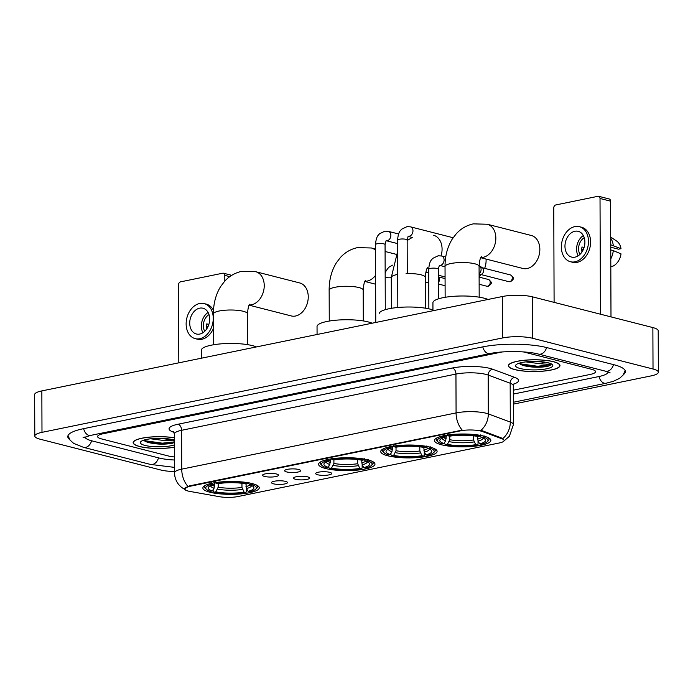 <?xml version="1.0" encoding="UTF-8"?>
<svg xmlns="http://www.w3.org/2000/svg" width="693" height="693" viewBox="0 0 693 693"><rect width="100%" height="100%" fill="white"/><g stroke="black" fill="none" stroke-linecap="round" stroke-linejoin="round"><path stroke-width="1.04" d="M325.649 468.52A28.196 6.436 179.8 0 0 356.765 470.175A28.196 6.436 179.8 0 0 374.974 464.093A28.196 6.436 179.8 0 0 367.914 459.857A28.196 6.436 179.8 0 0 336.798 458.203A28.196 6.436 179.8 0 0 318.589 464.293A28.196 6.436 179.8 0 0 325.649 468.52M387.777 455.786A28.196 6.436 179.8 0 0 418.893 457.449A28.196 6.436 179.8 0 0 437.101 451.36A28.196 6.436 179.8 0 0 430.041 447.124A28.196 6.436 179.8 0 0 398.925 445.469A28.196 6.436 179.8 0 0 380.717 451.559A28.196 6.436 179.8 0 0 387.777 455.786M441.528 444.776A28.196 6.436 179.8 0 0 472.652 446.431A28.196 6.436 179.8 0 0 490.861 440.341A28.196 6.436 179.8 0 0 483.801 436.105A28.196 6.436 179.8 0 0 452.676 434.45A28.196 6.436 179.8 0 0 434.468 440.54A28.196 6.436 179.8 0 0 441.528 444.776M209.927 492.238A28.196 6.436 179.8 0 0 241.051 493.892A28.196 6.436 179.8 0 0 259.26 487.811A28.196 6.436 179.8 0 0 252.191 483.575A28.196 6.436 179.8 0 0 221.076 481.921A28.196 6.436 179.8 0 0 202.867 488.011A28.196 6.436 179.8 0 0 209.927 492.238M285.481 481.375A7.978 1.819 -0.2 0 1 287.396 482.319A7.978 1.819 -0.2 0 1 282.839 484.242A7.978 1.819 -0.2 0 1 273.518 483.827A7.978 1.819 -0.2 0 1 271.595 482.371A7.978 1.819 -0.2 0 1 277.2 480.864A7.978 1.819 -0.2 0 1 285.481 481.375M307.571 476.845A7.978 1.819 -0.2 0 1 309.485 477.789A7.978 1.819 -0.2 0 1 304.937 479.712A7.978 1.819 -0.2 0 1 295.608 479.296A7.978 1.819 -0.2 0 1 293.685 477.841A7.978 1.819 -0.2 0 1 299.298 476.334A7.978 1.819 -0.2 0 1 307.571 476.845M329.66 472.314A7.978 1.819 -0.2 0 1 331.583 473.258A7.978 1.819 -0.2 0 1 327.027 475.19A7.978 1.819 -0.2 0 1 317.697 474.774A7.978 1.819 -0.2 0 1 315.783 473.319A7.978 1.819 -0.2 0 1 321.387 471.803A7.978 1.819 -0.2 0 1 329.66 472.314M276.524 474.003A7.978 1.819 -0.2 0 1 278.439 474.948A7.978 1.819 -0.2 0 1 273.891 476.871A7.978 1.819 -0.2 0 1 264.561 476.455A7.978 1.819 -0.2 0 1 262.638 475A7.978 1.819 -0.2 0 1 268.252 473.492A7.978 1.819 -0.2 0 1 276.524 474.003M298.614 469.473A7.978 1.819 -0.2 0 1 300.537 470.417A7.978 1.819 -0.2 0 1 295.98 472.349A7.978 1.819 -0.2 0 1 286.651 471.924A7.978 1.819 -0.2 0 1 284.736 470.469A7.978 1.819 -0.2 0 1 290.341 468.962A7.978 1.819 -0.2 0 1 298.614 469.473M189.925 491.424A14.362 3.283 -0.2 0 1 188.115 491.042A14.362 3.283 -0.2 0 1 184.511 488.886A14.362 3.283 -0.2 0 1 189.371 486.408L460.533 430.829A14.362 3.283 -0.2 0 1 482.293 431.505L502.018 438.808A14.362 3.283 -0.2 0 1 504.132 440.505A14.362 3.283 -0.2 0 1 499.272 442.983L237.959 496.543A14.362 3.283 -0.2 0 1 219.499 496.708L189.925 491.424M174.419 437.794A25.797 5.89 179.8 0 0 147.392 437.335A25.797 5.89 179.8 0 0 133.151 442.654A25.797 5.89 179.8 0 0 139.614 446.526A25.797 5.89 179.8 0 0 174.454 447.228M514.847 369.62A25.797 5.89 179.8 0 0 543.329 371.136A25.797 5.89 179.8 0 0 559.987 365.566A25.797 5.89 179.8 0 0 553.534 361.694A25.797 5.89 179.8 0 0 525.051 360.178A25.797 5.89 179.8 0 0 508.393 365.748A25.797 5.89 179.8 0 0 514.847 369.62M184.52 488.842L189.371 485.897L462.231 430.11A18.616 11.989 -101.6 0 1 456.081 412.915A21.275 4.86 -0.2 0 1 486.122 413.245A21.275 4.86 -0.2 0 1 488.322 413.92L510.299 422.054A21.275 4.86 -0.2 0 1 513.426 424.575L513.296 385.732A21.275 4.86 179.8 0 0 510.169 383.212L488.184 375.078A21.275 4.86 179.8 0 0 485.984 374.402A21.275 4.86 179.8 0 0 455.951 374.073L181.601 430.301A21.275 4.86 179.8 0 0 174.402 433.974L173.415 431.488M550.329 364.717A21.544 4.92 179.8 0 0 550.961 364.544M479.279 430.301L482.285 430.751L502.884 438.504A18.616 15.471 -69.7 0 0 510.299 422.054L510.169 383.212A5.319 4.418 110.3 0 1 514.691 377.382A26.603 6.072 -0.2 0 1 513.66 384.078M524.662 352.217A15.956 3.647 179.8 0 0 523.276 351.905A15.956 3.647 179.8 0 1 524.662 352.217L591.571 369.291L524.662 352.217M502.113 351.975L102.98 433.783A15.956 3.647 179.8 0 0 97.583 436.529A15.956 3.647 179.8 0 0 101.576 438.929L168.477 456.011A15.956 3.647 179.8 0 0 174.48 456.956A15.956 3.647 179.8 0 1 168.477 456.011L101.576 438.929A15.956 3.647 179.8 0 1 97.583 436.529A15.956 3.647 179.8 0 1 102.98 433.783L502.113 351.975M513.305 390.194L590.167 374.445A15.956 3.647 179.8 0 0 595.564 371.691A15.956 3.647 179.8 0 0 591.571 369.291A15.956 3.647 179.8 0 1 595.564 371.691A15.956 3.647 179.8 0 1 590.167 374.445L513.305 390.194M526.515 366.077A21.275 4.86 179.8 0 0 538.374 366.268M151.282 442.983A21.275 4.86 179.8 0 0 163.141 443.173M174.419 437.872A25.537 5.83 179.8 0 0 147.609 437.378A25.537 5.83 179.8 0 0 133.42 442.654A25.537 5.83 179.8 0 0 139.813 446.491A25.537 5.83 179.8 0 0 174.454 447.15M174.428 440.869L162.327 440.306A13.297 3.041 179.8 0 0 169.854 439.085M162.327 440.306L150.589 438.79M165.991 438.608L156.999 438.34M143.823 440.142L147.133 442.203C155.414 444.352 163.773 444.715 172.21 443.312L174.437 442.472M174.428 440.15A18.616 4.253 179.8 0 0 172.912 439.7A18.616 4.253 179.8 0 0 154.461 438.452A18.616 4.253 179.8 0 0 140.852 441.632A18.616 4.253 179.8 0 0 145.002 445.426A18.616 4.253 179.8 0 0 174.445 444.871M174.428 441.917L162.309 443.165L146.232 440.895L144.17 440.029M172.21 443.312L162.309 443.988L144.95 441.224M229.773 276.654L224.792 275.381A2.659 1.94 -75.7 0 0 223.449 273.207A2.659 1.94 -75.7 0 0 222.782 273.198L180.518 281.86A2.659 1.94 -75.7 0 0 178.534 284.858L178.803 362.837M224.792 275.381L224.809 281.081M199.645 308.168A13.297 9.711 -75.7 0 0 189.856 320.937A13.297 9.711 -75.7 0 0 196.405 334A13.297 9.711 -75.7 0 0 199.74 334.061A13.297 9.711 -75.7 0 0 209.529 321.301A13.297 9.711 -75.7 0 0 202.98 308.229A13.297 9.711 -75.7 0 0 199.645 308.168M208.091 312.465A13.297 9.711 -75.7 0 0 202.91 332.735M208.844 324.419L206.748 323.882A10.638 7.77 104.3 0 0 206.731 328.889M209 314.622A10.638 7.77 -75.7 0 0 204.747 331.28M195.218 338.643A18.087 13.21 -75.7 0 0 199.757 338.721A18.087 13.21 -75.7 0 0 213.063 321.361A18.087 13.21 -75.7 0 0 204.166 303.586A18.087 13.21 -75.7 0 0 199.627 303.508A18.087 13.21 -75.7 0 0 186.322 320.868A18.087 13.21 -75.7 0 0 195.218 338.643L197.332 339.18A18.087 13.21 -75.7 0 0 201.862 339.267A18.087 13.21 -75.7 0 0 213.479 328.291M213.513 310.447A18.087 13.21 -75.7 0 0 206.28 304.132L204.166 303.586M206.505 326.256L207.995 326.637M553.335 361.737A25.537 5.83 179.8 0 0 525.147 360.239A25.537 5.83 179.8 0 0 508.653 365.748A25.537 5.83 179.8 0 0 515.046 369.586A25.537 5.83 179.8 0 0 543.234 371.084A25.537 5.83 179.8 0 0 559.727 365.566A25.537 5.83 179.8 0 0 553.335 361.737M519.057 363.236L522.366 365.298C530.647 367.446 539.007 367.81 547.444 366.406C550.337 365.54 551.524 364.579 551.013 363.504C550.311 364.414 545.824 364.379 537.569 363.401A13.297 3.041 179.8 0 0 545.096 362.179M537.569 363.401L525.822 361.885M541.224 361.703L532.241 361.434M520.235 368.52A18.616 4.253 179.8 0 0 542.792 369.404A18.616 4.253 179.8 0 0 552.286 364.596A18.616 4.253 179.8 0 0 548.146 362.794A18.616 4.253 179.8 0 0 529.695 361.547A18.616 4.253 179.8 0 0 516.086 364.726A18.616 4.253 179.8 0 0 520.235 368.52M551.134 363.903L550.259 364.752L537.543 366.259L521.465 363.99L519.404 363.123M547.444 366.406L537.543 367.082L520.183 364.319M249.159 305.18L291.277 315.939A17.022 12.431 -75.7 0 0 295.547 316.017A17.022 12.431 -75.7 0 0 308.073 299.671A17.022 12.431 -75.7 0 0 299.697 282.943L255.682 271.708A17.022 12.431 104.3 0 1 264.059 288.435A17.022 12.431 104.3 0 1 251.533 304.781A17.022 12.431 104.3 0 1 249.272 304.981M245.937 483.887L246.474 488.582L248.094 491.337A22.878 5.223 179.8 0 0 253.291 486.607A22.878 5.223 179.8 0 0 249.852 484.866L251.698 484.485L252.495 483.29M246.431 488.496L246.439 491.718L245.738 492.576A25.32 5.787 179.8 0 1 213.946 492.229L215.792 491.848A22.878 5.223 179.8 0 0 244.109 492.16L241.961 487.43L241.944 483.281M218.174 483.636L218.191 487.17L215.792 491.848M256.436 346.924A29.262 6.679 179.8 0 0 252.512 345.642A29.262 6.679 179.8 0 0 220.218 343.927A29.262 6.679 179.8 0 0 201.325 350.242L201.351 358.22M248.094 491.337L249.723 491.753A25.32 5.787 179.8 0 0 255.682 489.18L256.713 488.193A26.386 6.029 179.8 0 0 257.441 486.781A26.386 6.029 179.8 0 0 255.994 484.814M213.946 492.229L213.141 491.354L213.132 489.648M248.978 482.389L248.181 483.593A25.32 5.787 179.8 0 0 216.389 483.246L215.679 482.025M255.682 489.18A25.32 5.787 179.8 0 0 251.698 484.485M248.181 483.593L246.327 483.965A22.878 5.223 179.8 0 0 218.018 483.662L216.389 483.246M244.109 492.16L245.738 492.576M249.852 484.866L248.025 482.891M206.107 484.996A26.386 6.029 179.8 0 0 204.669 486.962A26.386 6.029 179.8 0 0 205.414 488.374L206.453 489.353A25.32 5.787 179.8 0 0 210.421 491.328L212.266 490.947L214.085 488.227L214.657 483.714M211.686 482.848L212.396 484.06A25.32 5.787 179.8 0 0 206.453 489.353M212.396 484.06L214.024 484.476A22.878 5.223 179.8 0 0 208.818 486.763A22.878 5.223 179.8 0 0 212.266 490.947M215.627 482.536L214.024 484.476M361.659 460.178L362.196 464.864L363.816 467.619A22.878 5.223 179.8 0 0 369.014 462.889A22.878 5.223 179.8 0 0 365.575 461.148L367.42 460.767L368.217 459.572M362.153 464.778L362.162 468L361.46 468.858A25.32 5.787 179.8 0 1 329.669 468.511L331.514 468.13A22.878 5.223 179.8 0 0 359.823 468.442L357.683 463.712L357.666 459.563M333.896 459.918L333.913 463.452L331.514 468.13M372.158 323.207A29.262 6.679 179.8 0 0 368.234 321.924A29.262 6.679 179.8 0 0 335.94 320.209A29.262 6.679 179.8 0 0 317.039 326.524L317.073 334.502M363.816 467.619L365.445 468.035A25.32 5.787 179.8 0 0 371.405 465.462L372.436 464.475A26.386 6.029 179.8 0 0 373.163 463.063A26.386 6.029 179.8 0 0 371.717 461.105M329.669 468.511L328.863 467.636L328.854 465.93M364.7 458.671L363.894 459.875A25.32 5.787 179.8 0 0 332.112 459.528L331.393 458.307M371.405 465.462A25.32 5.787 179.8 0 0 367.42 460.767M363.894 459.875L362.049 460.247A22.878 5.223 179.8 0 0 333.74 459.944L332.112 459.528M359.823 468.442L361.46 468.858M365.575 461.148L363.738 459.173M321.829 461.278A26.386 6.029 179.8 0 0 320.391 463.245A26.386 6.029 179.8 0 0 321.136 464.656L322.167 465.635A25.32 5.787 179.8 0 0 326.143 467.61L327.988 467.229L329.807 464.509L330.379 459.996M327.408 459.13L328.118 460.343A25.32 5.787 179.8 0 0 322.167 465.635M328.118 460.343L329.747 460.758A22.878 5.223 179.8 0 0 324.541 463.045A22.878 5.223 179.8 0 0 327.988 467.229M331.349 458.818L329.747 460.758M479.114 276.628A17.022 12.431 -75.7 0 0 481.115 274.593M484.667 268.364A17.022 12.431 -75.7 0 0 486.053 259.069M423.787 447.444L424.324 452.131L425.944 454.885A22.878 5.223 179.8 0 0 431.141 450.155A22.878 5.223 179.8 0 0 427.702 448.414L429.547 448.042L430.344 446.838M424.281 452.044L424.289 455.266L423.588 456.124A25.32 5.787 179.8 0 1 391.796 455.777L393.641 455.396A22.878 5.223 179.8 0 0 421.95 455.708L419.811 450.978L419.793 446.829M396.024 447.184L396.032 450.719L393.641 455.396M432.952 309.962A29.262 6.679 179.8 0 0 430.362 309.191A29.262 6.679 179.8 0 0 398.068 307.475A29.262 6.679 179.8 0 0 379.166 313.79M425.944 454.885L427.572 455.301A25.32 5.787 179.8 0 0 433.532 452.728L434.563 451.749A26.386 6.029 179.8 0 0 435.291 450.329A26.386 6.029 179.8 0 0 433.835 448.371M391.796 455.777L390.991 454.903L390.982 453.205M426.819 445.937L426.022 447.141A25.32 5.787 179.8 0 0 394.239 446.794L393.52 445.573M433.532 452.728A25.32 5.787 179.8 0 0 429.547 448.042M426.022 447.141L424.177 447.513A22.878 5.223 179.8 0 0 395.868 447.21L394.239 446.794M421.95 455.708L423.588 456.124M427.702 448.414L425.866 446.439M383.957 448.544A26.386 6.029 179.8 0 0 382.519 450.511A26.386 6.029 179.8 0 0 383.264 451.923L384.294 452.901A25.32 5.787 179.8 0 0 388.271 454.877L390.116 454.495L391.935 451.775L392.507 447.262M389.535 446.396L390.246 447.609A25.32 5.787 179.8 0 0 384.294 452.901M390.246 447.609L391.874 448.025A22.878 5.223 179.8 0 0 386.668 450.311A22.878 5.223 179.8 0 0 390.116 454.495M393.477 446.093L391.874 448.025M480.76 257.718L522.877 268.468A17.022 12.431 -75.7 0 0 527.148 268.546A17.022 12.431 -75.7 0 0 539.674 252.209A17.022 12.431 -75.7 0 0 531.297 235.481L487.283 224.246A17.022 12.431 104.3 0 1 495.66 240.973A17.022 12.431 104.3 0 1 483.134 257.311A17.022 12.431 104.3 0 1 480.873 257.51M477.538 436.425L478.075 441.112L479.695 443.875A22.878 5.223 179.8 0 0 484.892 439.137A22.878 5.223 179.8 0 0 481.453 437.396L483.298 437.023L484.095 435.819M478.031 441.025L478.04 444.248L477.338 445.105A25.32 5.787 179.8 0 1 445.547 444.759L447.392 444.378A22.878 5.223 179.8 0 0 475.71 444.689L473.562 439.968L473.553 435.81M449.774 436.166L449.792 439.709L447.392 444.378M488.037 299.463A29.262 6.679 179.8 0 0 484.112 298.181A29.262 6.679 179.8 0 0 451.819 296.457A29.262 6.679 179.8 0 0 432.926 302.772L432.952 310.75M479.695 443.875L481.323 444.291A25.32 5.787 179.8 0 0 487.283 441.71L488.314 440.731A26.386 6.029 179.8 0 0 489.041 439.31A26.386 6.029 179.8 0 0 487.595 437.352M445.547 444.759L444.741 443.884L444.733 442.186M480.578 434.918L479.781 436.122A25.32 5.787 179.8 0 0 447.99 435.776L447.28 434.563M487.283 441.71A25.32 5.787 179.8 0 0 483.298 437.023M479.781 436.122L477.936 436.503A22.878 5.223 179.8 0 0 449.618 436.192L447.99 435.776M475.71 444.689L477.338 445.105M481.453 437.396L479.625 435.421M437.707 437.526A26.386 6.029 179.8 0 0 436.269 439.501A26.386 6.029 179.8 0 0 437.014 440.904L438.054 441.883A25.32 5.787 179.8 0 0 442.03 443.858L443.875 443.485L445.686 440.757L446.257 436.243M443.286 435.377L443.996 436.59A25.32 5.787 179.8 0 0 438.054 441.883M443.996 436.59L445.634 437.006A22.878 5.223 179.8 0 0 440.419 439.293A22.878 5.223 179.8 0 0 443.875 443.485M447.228 435.074L445.634 437.006M438.331 277.001L438.322 276.983A3.456 2.529 104.3 0 1 439.449 279.53A3.456 2.529 104.3 0 1 438.34 282.527M479.088 265.601A4.79 3.5 104.3 0 1 479.565 265.869A4.79 3.5 104.3 0 1 481.107 269.369A4.79 3.5 104.3 0 1 479.106 273.969M479.565 265.869L482.519 267.94A3.456 2.529 104.3 0 1 483.627 270.469A3.456 2.529 104.3 0 1 481.055 274.367A3.456 2.529 104.3 0 1 480.873 274.402L479.106 274.601M600.025 198.475A2.659 1.94 -75.7 0 0 598.691 196.301L609.251 198.995A2.659 1.94 104.3 0 1 610.585 201.169L600.025 198.475L600.424 314.189M610.992 316.892L610.585 201.169M598.691 196.301A2.659 1.94 -75.7 0 0 598.024 196.292L555.751 204.955A2.659 1.94 -75.7 0 0 553.768 207.952L554.097 302.365M574.887 231.263A13.297 9.711 -75.7 0 0 565.098 244.023A13.297 9.711 -75.7 0 0 571.638 257.094A13.297 9.711 -75.7 0 0 574.973 257.155A13.297 9.711 -75.7 0 0 584.762 244.395A13.297 9.711 -75.7 0 0 578.222 231.323A13.297 9.711 -75.7 0 0 574.887 231.263M583.324 235.559A13.297 9.711 -75.7 0 0 578.153 255.83M584.086 247.514L581.99 246.977A10.638 7.77 104.3 0 0 581.973 251.983M584.234 237.716A10.638 7.77 -75.7 0 0 579.98 254.366M570.452 261.737L572.565 262.275A18.087 13.21 -75.7 0 0 577.104 262.361A18.087 13.21 -75.7 0 0 590.41 244.993A18.087 13.21 -75.7 0 0 581.514 227.226L579.4 226.68A18.087 13.21 -75.7 0 0 574.869 226.602A18.087 13.21 -75.7 0 0 561.555 243.962A18.087 13.21 -75.7 0 0 570.452 261.737A18.087 13.21 -75.7 0 0 574.991 261.815A18.087 13.21 -75.7 0 0 588.296 244.456A18.087 13.21 -75.7 0 0 579.4 226.68M610.793 258.887A17.559 12.821 -75.7 0 0 613.296 250.606L621.032 253.881A13.834 10.1 -75.7 0 1 612.881 266.181L610.819 266.381M610.758 249.956L613.296 250.606M610.75 247.21L618.554 249.203L621.006 248.7L610.741 244.776M613.279 245.426A17.559 12.821 -75.7 0 0 610.715 238.184M621.006 248.7A13.834 10.1 -75.7 0 0 616.597 241.025L610.715 237.093M581.748 249.35L583.229 249.731M84.867 436.962A28.725 6.558 179.8 0 0 92.004 440.887L158.914 457.969A28.725 6.558 179.8 0 0 174.497 459.996M513.322 394.083L598.622 376.602A28.725 6.558 179.8 0 0 608.281 372.037M513.357 404.123L651.151 375.883A21.275 4.86 179.8 0 0 658.35 372.21A21.275 4.86 179.8 0 0 653.023 369.014L532.596 338.271A21.275 4.86 179.8 0 0 502.564 337.95L41.987 432.345A21.275 4.86 179.8 0 0 34.797 436.01A21.275 4.86 179.8 0 0 40.125 439.206L160.551 469.949A21.275 4.86 179.8 0 0 174.532 471.526M658.35 372.21L658.203 330.778A21.275 4.86 179.8 0 0 652.875 327.581L532.449 296.838A21.275 4.86 179.8 0 0 502.416 296.509L41.849 390.904A21.275 4.86 179.8 0 0 34.65 394.577L34.797 436.01M623.44 374.592A45.747 10.447 179.8 0 0 625.355 371.587A45.747 10.447 179.8 0 0 613.903 364.717L546.994 347.635A45.747 10.447 179.8 0 0 482.423 346.933L83.255 428.742A45.747 10.447 179.8 0 0 67.793 436.633A45.747 10.447 179.8 0 0 69.724 439.631M502.018 438.808L502.018 438.054M482.293 431.505L482.285 430.751M460.533 430.829L460.524 430.318M189.371 486.408L189.371 485.897M174.03 432.328A26.603 6.072 -0.2 0 1 178.058 424.229L452.408 368A5.319 3.422 -101.6 0 1 455.951 374.073L456.081 412.915L181.731 469.144A18.616 11.989 78.4 0 0 187.881 486.339M452.408 368A26.603 6.072 -0.2 0 1 489.951 368.407A26.603 6.072 -0.2 0 1 492.706 369.248L514.691 377.382M480.821 430.431A18.616 15.471 -69.7 0 0 488.322 413.92L488.184 375.078A5.319 4.418 110.3 0 1 492.706 369.248M185.334 489.786L181.453 487.318L178.837 484.71C176.039 481.254 174.601 477.286 174.541 472.817A21.275 4.86 -0.2 0 1 181.731 469.144L181.601 430.301A5.319 3.422 -101.6 0 0 178.058 424.229M147.02 441.969A21.275 4.86 179.8 0 0 154.721 442.68M152.625 443.208A21.812 4.981 179.8 0 0 165.948 443.113M522.253 365.064A21.275 4.86 179.8 0 0 529.954 365.774M527.867 366.302A21.812 4.981 179.8 0 0 541.181 366.207M549.913 364.908A21.812 4.981 179.8 0 0 550.883 364.665M213.539 344.767L213.427 313.946A17.022 3.889 -0.2 0 1 219.187 311.01A17.022 3.889 -0.2 0 1 243.217 311.27A17.022 3.889 -0.2 0 1 247.479 313.825C247.973 307.935 248.761 304.703 249.861 304.14M245.946 486.616A19.681 4.496 179.8 0 0 249.965 484.901M218.191 487.17A19.681 4.496 179.8 0 0 241.961 487.43M246.474 488.582A20.461 4.669 179.8 0 0 251.516 485.498M217.602 489.128A20.461 4.669 179.8 0 0 242.489 489.397M210.594 485.646A20.461 4.669 179.8 0 0 214.085 488.227M212.136 485.039A19.681 4.496 179.8 0 0 214.665 486.278M329.262 321.05L329.149 290.228A17.022 3.889 -0.2 0 1 334.91 287.292A17.022 3.889 -0.2 0 1 358.931 287.552A17.022 3.889 -0.2 0 1 363.201 290.107C363.695 284.217 364.483 280.986 365.583 280.422M375.597 275.303A17.022 12.431 104.3 0 1 367.255 281.063A17.022 12.431 104.3 0 1 364.994 281.263M329.149 290.228C329.097 279.981 331.488 270.868 336.313 262.89L340.436 257.467C345.123 252.347 350.797 249.073 357.475 247.618L371.405 247.99A17.022 12.431 104.3 0 1 375.502 250.251M361.668 462.898A19.681 4.496 179.8 0 0 365.687 461.191M333.913 463.452A19.681 4.496 179.8 0 0 357.683 463.712M362.196 464.864A20.461 4.669 179.8 0 0 367.238 461.781M333.324 465.41A20.461 4.669 179.8 0 0 358.212 465.679M326.308 461.928A20.461 4.669 179.8 0 0 329.807 464.509M327.858 461.321A19.681 4.496 179.8 0 0 330.388 462.56M391.389 308.316L391.276 277.495A17.022 3.889 -0.2 0 1 397.037 274.558A17.022 3.889 -0.2 0 1 397.695 274.428M428.733 268.442A17.022 12.431 104.3 0 1 427.122 268.529M433.532 235.256A17.022 12.431 104.3 0 1 441.069 255.882M406.072 273.588A17.022 3.889 -0.2 0 1 421.058 274.818A17.022 3.889 -0.2 0 1 425.329 277.373C425.823 271.483 426.611 268.252 427.711 267.689M423.795 450.164A19.681 4.496 179.8 0 0 427.815 448.458M396.032 450.719A19.681 4.496 179.8 0 0 419.811 450.978M424.324 452.131A20.461 4.669 179.8 0 0 429.365 449.047M395.452 452.676A20.461 4.669 179.8 0 0 420.339 452.945M388.435 449.194A20.461 4.669 179.8 0 0 391.935 451.775M389.986 448.588A19.681 4.496 179.8 0 0 392.515 449.826M445.14 297.297L445.036 266.476A17.022 3.889 -0.2 0 1 450.788 263.539A17.022 3.889 -0.2 0 1 474.818 263.799A17.022 3.889 -0.2 0 1 479.08 266.355C479.573 260.464 480.37 257.233 481.462 256.67M477.555 439.145A19.681 4.496 179.8 0 0 481.566 437.439M449.792 439.709A19.681 4.496 179.8 0 0 473.562 439.968M478.075 441.112A20.461 4.669 179.8 0 0 483.116 438.037M449.203 441.658A20.461 4.669 179.8 0 0 474.09 441.926M442.195 438.175A20.461 4.669 179.8 0 0 445.686 440.757M443.737 437.569A19.681 4.496 179.8 0 0 446.266 438.808M375.762 322.47L375.485 244.612A4.79 1.091 -0.2 0 1 377.339 243.737A4.79 1.091 -0.2 0 1 383.861 243.858A4.79 1.091 -0.2 0 1 385.065 244.577L386.114 240.662M375.485 244.612C376.23 236.044 378.257 235.36 379.617 233.688L384.961 231.159L388.461 231.393A4.79 3.5 104.3 0 1 390.817 236.096A4.79 3.5 104.3 0 1 387.3 240.696A4.79 3.5 104.3 0 1 387.075 240.731A4.79 3.5 104.3 0 1 386.148 240.688L397.591 243.607M397.817 307.501L397.574 240.081A4.79 1.091 -0.2 0 1 399.428 239.215A4.79 1.091 -0.2 0 1 405.951 239.328A4.79 1.091 -0.2 0 1 407.155 240.047L408.203 236.131A4.79 3.5 104.3 0 0 409.165 236.2A4.79 3.5 104.3 0 0 409.39 236.166A4.79 3.5 104.3 0 0 412.915 231.575A4.79 3.5 104.3 0 0 410.559 226.862L453.127 237.734M385.178 277.737A4.79 1.091 -0.2 0 1 386.382 277.417A4.79 1.091 -0.2 0 1 391.276 277.269M487.621 286.218A3.456 2.529 104.3 0 1 486.755 286.2L488.305 286.235A3.456 2.226 -101.6 0 1 487.621 286.218A3.456 2.529 104.3 0 0 490.168 282.9A3.456 2.529 104.3 0 0 488.47 279.496L479.114 277.113M509.71 281.687A3.456 2.529 104.3 0 1 508.844 281.67L510.394 281.713A3.456 2.226 -101.6 0 1 509.71 281.687A3.456 2.529 104.3 0 0 512.257 278.369A3.456 2.529 104.3 0 0 510.559 274.974L482.224 267.741M428.854 308.835L428.716 269.231A4.79 1.091 -0.2 0 1 430.57 268.364A4.79 1.091 -0.2 0 1 437.092 268.486A4.79 1.091 -0.2 0 1 438.288 269.205L438.392 298.865M445.738 257.051L441.692 256.02A4.79 3.5 104.3 0 1 444.048 260.724A4.79 3.5 104.3 0 1 440.523 265.315A4.79 3.5 104.3 0 1 440.298 265.358A4.79 3.5 104.3 0 1 439.379 265.306L438.288 269.205M482.787 346.864A8.515 5.483 78.4 0 0 488.071 353.551A8.515 5.483 78.4 0 0 489.752 353.603C502.771 350.701 527.494 351.013 538.496 354.088L605.405 371.162L610.135 372.869M546.586 347.531A8.515 6.22 104.3 0 1 540.635 354.123A8.515 6.22 104.3 0 1 538.496 354.088M613.487 364.613A8.515 6.22 104.3 0 1 607.536 371.205A8.515 6.22 104.3 0 1 605.405 371.162M625.138 370.582L623.102 375.069L619.542 378.361L613.27 381.332L605.951 383.272A8.515 5.483 -101.6 0 1 604.27 383.22A8.515 5.483 -101.6 0 1 598.986 376.524M174.523 467.377L150.416 464.414A8.515 6.22 -75.7 0 0 152.547 464.457A8.515 6.22 -75.7 0 0 158.498 457.865M68.001 435.628L70.071 440.107L73.649 443.373L83.507 447.34A8.515 6.22 -75.7 0 0 85.646 447.375A8.515 6.22 -75.7 0 0 91.597 440.783M83.619 428.672A8.515 5.483 78.4 0 0 88.912 435.36A8.515 5.483 78.4 0 0 90.592 435.412L489.752 353.603M502.416 296.509L502.564 337.95M532.449 296.838L532.596 338.271M652.875 327.581L653.023 369.014M41.849 390.904L41.987 432.345M503.993 440.956L509.364 436.313L513.426 424.575M174.541 472.817L174.402 433.974M513.296 385.732L514.258 383.238M133.42 441.813L133.42 442.654M223.449 273.207L231.748 275.329M508.653 364.908L508.653 365.748M559.719 364.726L559.727 365.566M213.427 313.946C213.375 303.699 215.766 294.586 220.599 286.607L224.714 281.176C229.4 276.065 235.083 272.791 241.753 271.335L255.682 271.708M257.441 485.55L257.441 486.781M204.669 485.732L204.669 486.962M247.583 344.646L247.479 313.825M371.405 247.99L375.502 249.038M385.083 251.481L396.162 254.314M373.163 461.833L373.163 463.063M320.391 462.014L320.391 463.245M364.882 281.462L375.623 284.208M363.305 320.928L363.201 290.107M391.276 277.495L397.617 251.533M407.155 240.549L412.552 237.257M435.291 449.099L435.291 450.329M382.519 449.281L382.519 450.511M425.433 308.194L425.329 277.373M445.036 266.476C444.975 256.237 447.366 247.124 452.2 239.137L456.315 233.714C461.001 228.603 466.684 225.32 473.354 223.865L487.283 224.246M489.041 438.08L489.041 439.31M436.269 438.262L436.269 439.501M479.184 297.176L479.08 266.355M388.461 231.393L398.596 233.983M408.038 236.391L412.17 237.448M385.291 309.676L385.065 244.577M397.574 240.081C398.319 231.523 400.355 230.838 401.706 229.158L407.06 226.628L410.559 226.862M407.267 273.562L407.155 240.047M392.524 265.142L388.66 267.368L386.07 270.954L385.161 273.397M425.805 272.297L428.733 273.042M445.071 278.586L438.314 276.862M425.337 282.06L428.768 282.935M445.097 285.733L438.34 284.009M425.866 272.028L428.724 272.756M438.314 275.208L445.071 276.931M486.755 286.2L479.14 284.26M488.47 279.496C491.978 282.224 492.602 283.42 488.305 286.235M441.692 256.02L438.193 255.778L432.848 258.307C431.488 259.988 429.452 260.672 428.716 269.231M439.379 265.306L445.036 266.753M508.844 281.67L480.518 274.437M510.559 274.974C514.067 277.694 514.691 278.889 510.394 281.713M83.021 437.811L90.592 435.412M150.416 464.414L83.507 447.34M605.951 383.272L513.348 402.252"/></g></svg>
